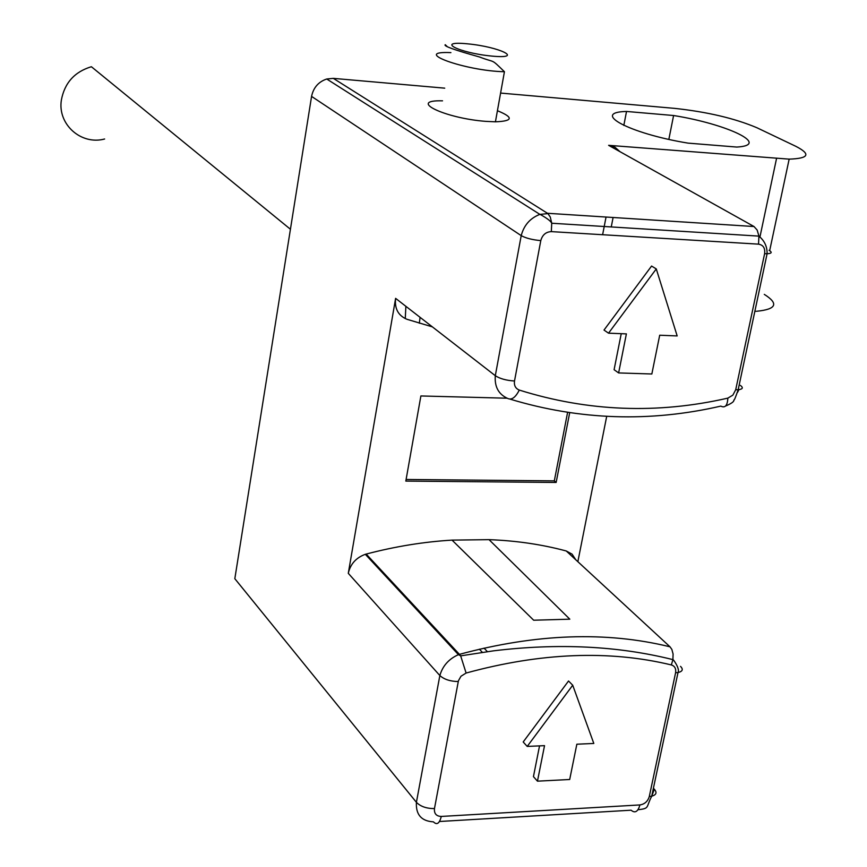 <?xml version="1.0" encoding="UTF-8"?>
<svg xmlns="http://www.w3.org/2000/svg" width="867" height="867" viewBox="0 0 867 867"><rect width="100%" height="100%" fill="white"/><g stroke="black" fill="none" stroke-linecap="round" stroke-linejoin="round"><path stroke-width="1.3" d="M507.162 398.213L420.885 395.959L405.821 481.087L556.148 482.453L554.316 480.871L567.592 412.421M406.103 479.473L554.316 480.871M441.27 816.443L639.911 804.934C644.68 804.175 647.812 801.368 649.296 796.502L675.588 672.759C676.206 668.674 674.797 666.062 671.351 664.935C609.133 649.925 540.715 652.634 466.11 673.041L460.995 676.238L458.437 680.736L434.465 808.597C434.031 813.625 436.296 816.237 441.27 816.443C439.526 823.52 436.903 825.319 433.424 821.851C421.384 821.147 415.716 814.633 416.409 802.322L234.827 578.701L311.567 96.4C313.421 87.61 318.471 81.812 326.718 79.005L333.307 78.366L444.728 88.163M500.595 93.072L674.602 108.364C707.331 111.908 734.761 118.367 756.88 127.731L795.873 146.339C811.122 154.196 808.878 158.466 789.154 159.138L608.623 145.331L614.996 147.238L619.938 151.649M613.099 217.487L611.257 226.937M442.528 100.832C406.677 99.824 444.717 118.367 486.029 121.38L495.425 121.814C513.134 121.109 513.795 117.403 497.43 110.716M602.619 234.719L606.044 217.043M623.817 125.433L626.527 111.453L673.594 115.517L668.847 139.37M626.527 111.453C590.102 112.276 629.214 133.54 688.03 143.12L736.82 147.065C771.457 145.06 727.456 124.144 673.594 115.517M764.293 294.379C778.956 303.645 776.442 309.27 756.772 311.253M756.122 311.286L754.843 311.351M432.373 326.87L406.981 319.294C398.267 315.664 394.474 308.685 395.612 298.356L348.285 573.325C350.409 564.038 356.077 557.709 365.278 554.327L366.177 554.067L459.445 654.347C536.044 633.658 606.228 631.143 670.007 646.815L566.259 550.978C541.886 544.433 516.147 540.661 489.031 539.653L452.043 540.119C423.909 541.788 395.287 546.438 366.177 554.067M577.856 561.697L606.694 416.366M556.148 482.453L569.684 412.735M566.259 550.978L572.112 554.176L575.775 559.768M489.031 539.653L569.814 619.179L533.671 620.219L452.043 540.119M569.695 779.498L576.848 744.211L593.808 743.452L572.719 685.223L527.223 746.422L544.53 745.653L537.464 781.167L569.695 779.498M539.534 745.88L533.443 776.626L537.464 781.167M527.223 746.422L523.191 741.979L568.535 680.996L572.719 685.223M621.238 333.687L614.096 369.7L618.626 372.929L651.843 373.991L659.7 335.226L677.17 335.93L656.276 268.922L608.536 333.177L626.386 333.893L618.626 372.929M656.276 268.922L651.572 266.05L604.006 330.067L608.536 333.177M104.614 139.002C81.184 145.396 57.428 124.404 61.362 100.084C64.602 82.896 74.616 71.777 91.382 66.726L290.434 229.256M759.893 237.222L776.518 158.596M467.627 43.838C434.67 40.521 458.426 52.909 491.871 56.095C524.968 59.238 499.76 46.861 467.627 43.838M447.264 46.655L445.259 44.716C443.178 45.951 454.59 50.037 479.484 56.973C496.379 63.508 489.996 57.731 504.431 71.723C465.178 71.007 409.766 50.785 450.905 52.616M333.307 78.366L547.456 213.282L754.008 226.525L608.623 145.331M479.386 649.188L482.323 652.309M639.911 804.934C638.004 811.74 635.056 813.495 631.089 810.201L439.493 821.493M395.612 298.356L495.306 375.693L521.208 235.629L311.567 96.4M434.465 808.597C426.542 808.597 420.528 806.505 416.409 802.322L439.851 675.545L348.285 573.325M651.756 796.014L654.379 789.273L653.404 788.266M727.846 398.126L732.853 395.146L735.704 389.76L764.607 253.695C765.301 248.168 763.274 244.993 758.538 244.147L551.325 231.619C545.917 231.868 542.406 234.87 540.791 240.603L514.51 381.003C513.936 385.522 515.529 388.546 519.29 390.074C587.913 411.565 657.424 414.253 727.846 398.126C727.456 405.593 725.115 408.259 720.824 406.114C649.838 422.457 579.589 420.137 510.099 399.145M738.944 389.641L737.6 392.274M540.791 240.603C532.479 239.877 525.944 238.219 521.208 235.629C523.928 225.279 530.116 218.202 539.783 214.409L547.911 213.607L550.231 216.934L551.715 223.09M519.29 390.074C515.399 397.747 511.389 400.478 507.271 398.246C498.449 394.117 494.461 386.606 495.306 375.693C499.88 378.706 506.285 380.472 514.51 381.003M458.253 681.549C450.233 681.397 444.11 679.392 439.851 675.545C442.658 665.867 448.857 658.898 458.448 654.661L365.332 554.316M458.556 654.618L459.445 654.347L460.615 655.875L458.48 654.639M769.094 250.325C772.367 252.319 771.749 253.457 767.241 253.738M735.704 389.76L738.175 389.716L767.1 253.738L764.607 253.695M758.538 244.147L758.907 236.117C764.521 240.766 767.252 246.64 767.1 253.738M758.896 235.987L757.162 230.058L754.008 226.525M551.325 231.619L551.726 223.242L758.907 236.117M740.353 385.382C743.496 387.712 742.813 389.153 738.316 389.706M680.541 666.365C683.424 669.378 682.632 671.416 678.167 672.499M649.296 796.502L651.713 796.188L678.016 672.532L675.588 672.759M671.351 664.935L672.9 659.624L673.085 654L671.849 649.394L670.007 646.815M466.11 673.041L460.702 655.994M654.379 789.273C657.153 792.557 656.308 794.855 651.854 796.155M405.875 306.311L405.268 318.612M419.335 323.228L420.072 317.333M504.431 71.723L495.425 121.824M789.176 159.062L769.668 250.661M484.035 648.115L487.352 651.616M326.74 79.016L539.707 214.268M551.726 223.242C550.957 221.237 547.012 218.246 539.87 214.236M738.175 389.716C735.649 397.194 734.197 400.652 733.807 400.077C734.284 401.519 731.531 403.502 725.56 406.038M678.016 672.532C680.346 668.858 672.662 658.411 672.9 659.624C618.063 645.904 558.261 642.978 493.529 650.835L460.615 655.875M651.713 796.188C645.666 808.001 649.86 808.272 637.971 809.778"/></g></svg>
